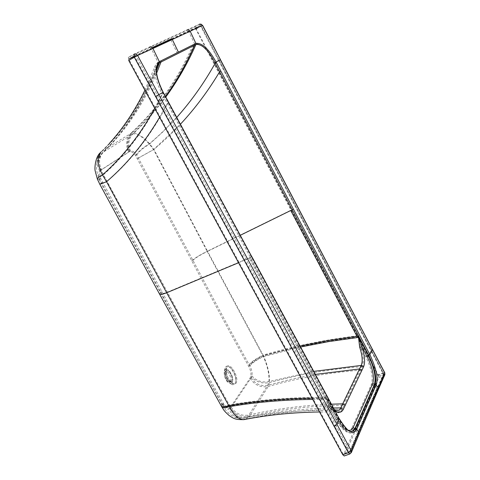 <?xml version="1.0" encoding="UTF-8"?>
<svg xmlns="http://www.w3.org/2000/svg" width="480" height="480" viewBox="0 0 480 480"><rect width="100%" height="100%" fill="white"/><g stroke="black" fill="none" stroke-linecap="round" stroke-linejoin="round"><path stroke-width="0.36" stroke-dasharray="2.4 1.8" d="M101.532 169.794L100.89 170.298C99.462 172.272 99.492 175.182 100.974 179.034L161.844 291.546C194.502 351.486 206.616 373.824 223.086 402.912L223.608 403.83C225.894 407.55 228.03 409.098 230.004 408.468L231.288 407.268L251.154 377.766L251.958 375.906C252.48 372.96 251.772 369.612 249.84 365.868L249.354 364.998C234.15 337.626 222.906 316.644 192.912 260.304L136.746 155.076C134.598 152.004 132.504 150.642 130.464 150.99L101.532 169.794C98.304 162.858 99 156.888 103.626 151.884L132.924 133.89C137.19 133.428 142.692 136.854 149.418 144.174L153.582 149.646L207.234 251.526L240.324 235.272M192.912 260.304C195.864 257.646 200.634 254.724 207.234 251.526L263.394 356.55C267.558 366.18 269.388 374.52 268.89 381.582L267.708 385.272L248.862 414.99L245.976 417.582L243.606 418.194C235.248 418.122 234.822 417.582 229.404 413.862C225.792 410.394 223.716 407.898 223.182 406.362L223.182 406.362C224.07 407.28 226.32 407.142 229.938 405.942C234.102 413.994 238.662 418.074 243.606 418.194C271.8 412.524 302.622 409.95 336.084 410.484L329.892 406.536L328.392 404.484L327.294 401.544L326.868 397.836L338.13 418.704C342.666 426.87 346.938 431.148 350.958 431.532L351.924 431.43M156.618 73.182C143.076 104.898 125.412 131.136 103.626 151.884L102.288 152.91C98.178 157.758 98.568 165.03 103.458 174.72L202.296 356.19L229.938 405.942C259.752 400.782 291.768 398.34 326.004 398.622L327.114 398.682L326.868 397.836M161.844 291.546L160.938 293.46C161.598 293.994 163.746 293.562 167.376 292.152L249.882 257.676L325.308 397.368C291.12 397.188 259.14 399.702 229.362 404.916C225.738 406.122 223.494 406.278 222.624 405.39L223.086 402.912M335.004 410.802L331.59 407.88L337.29 418.704C341.634 426.774 346.194 431.052 350.958 431.532L351.462 431.448C348.18 431.736 343.878 427.482 338.556 418.68L162.648 92.544C157.206 81.144 155.304 72.3 156.948 66.012M326.802 397.8L325.308 397.368L326.916 397.116M329.892 406.536L331.104 406.83L331.59 407.88L327.114 398.682M337.23 418.332L329.898 405.006L331.104 406.83L334.38 409.644M199.29 24.282L194.298 27.084L128.352 57.342L133.956 54.18L199.314 24.27L201.222 26.148L383.166 372.858L384.792 372.762M384.87 374.676L383.772 375.714L383.166 372.858L378.186 374.772L196.242 28.932L194.298 27.084M378.186 374.772L378.786 377.622L344.262 455.952M128.352 57.342L128.688 60.372M172.044 39.036L195.012 28.404L195.774 29.148L377.94 375.33L378.18 376.47L343.644 454.506L349.272 452.502L349.908 451.908L349.848 451.176L357.534 432.87L376.89 388.302L375.114 385.602C377.364 379.086 375.222 368.868 368.694 354.96L371.292 350.304L383.562 373.476L357.636 433.668L355.602 429.978L353.778 432.318L351.486 432.996C347.988 433.308 343.446 428.808 337.866 419.49L335.634 425.058L349.848 451.176L348.732 451.998L343.098 454.008L343.644 454.506M343.098 454.008L129.318 60.078L129.18 58.866M134.022 56.628L152.658 48.006M196.242 28.932L202.596 25.332M100.974 179.034L98.808 178.53C98.772 177.744 100.32 176.478 103.458 174.72C127.488 153.396 147.318 126.204 162.948 93.144L163.506 92.85M349.89 453.948L351.324 452.592M171.726 38.67L199.986 25.614L201.252 26.058L383.562 373.356L383.604 374.148L349.908 451.908L349.272 452.502L348.732 451.998L334.494 425.88L335.634 425.058L136.242 56.226L134.928 56.928L156.066 96.234L161.67 93.048C155.484 80.712 153.444 71.364 155.556 64.992L157.932 62.208L151.602 49.164L136.242 56.226L134.79 55.716L133.866 56.232M195.774 29.148L200.76 26.358L218.592 60.558L219.15 60.264L201.312 26.034L199.998 25.614L195.012 28.404L199.986 25.614L200.76 26.358L188.886 31.86L194.61 43.908C200.784 43.164 207.558 49.41 214.944 62.652L219.15 60.264L371.304 350.172L370.668 350.244L382.926 373.416L383.562 373.356L383.604 374.148L376.53 389.478M152.328 47.628L134.79 55.716L134.928 56.928L129.318 60.078M343.782 454.38L349.41 452.376L357.156 434.118M375.114 385.602L355.602 429.978M100.32 170.394L99.678 170.898C98.244 172.872 98.268 175.788 99.75 179.634L160.614 292.08C193.278 351.984 205.386 374.328 221.868 403.41L222.39 404.328C224.676 408.048 226.812 409.59 228.792 408.966L230.082 407.76L250.008 378.234L250.818 376.368C251.346 373.422 250.638 370.074 248.7 366.33L248.22 365.46C233.01 338.082 221.748 317.118 191.76 260.808L135.594 155.646C133.446 152.574 131.346 151.218 129.306 151.566L100.32 170.394C96.768 162.774 97.53 156.21 102.612 150.696L132 132.762C136.5 132.288 142.344 135.924 149.526 143.664L153.93 149.388L207.504 251.16L290.94 210.174L357.078 335.856L358.512 336.108L359.874 347.46C362.604 356.184 363.126 362.598 361.422 366.702L340.956 409.272C339.864 411.492 338.214 412.41 336 412.014L329.568 407.85C327.888 406.224 326.784 403.422 326.268 399.45L326.34 398.568L337.614 419.46C342.366 428.118 346.884 432.654 351.156 433.05L353.274 432.504L355.176 430.422L374.892 385.68C376.722 378.252 374.58 368.01 368.46 354.96L358.548 336.12L360.81 347.292L365.85 356.862C371.442 368.424 373.32 377.52 371.484 384.156L351.768 428.22L353.334 429.654L355.656 429.858M129.306 151.566C126.27 144.306 127.17 138.042 132 132.762C157.95 108.84 178.812 79.23 194.586 43.92L194.61 43.908M194.586 43.92L157.932 62.208M337.866 419.49L161.67 93.048M351.486 432.996L351.156 433.05C346.044 433.044 340.974 428.514 335.94 419.46L337.824 419.412M245.694 419.274L249.402 416.256C278.55 409.518 309.714 405.84 342.906 405.222L343.932 405.798L362.376 367.236C364.092 362.988 363.57 356.34 360.81 347.292L359.874 347.46M343.932 405.798L341.976 409.854C339.612 414.198 335.7 413.712 330.246 408.39L328.536 405.75L326.34 398.568M230.082 407.76C234.888 414.858 241.332 417.684 249.402 416.256L268.218 386.49L269.43 382.608C269.928 375.138 267.984 366.294 263.604 356.088L263.082 355.128C293.106 346.248 324.438 339.828 357.078 335.856L358.44 335.466L214.944 62.652M358.44 335.466L368.694 354.96M135.594 155.646C138.048 151.74 142.692 147.75 149.526 143.664C175.572 121.53 197.496 94.746 215.298 63.306M191.76 260.808C195.012 257.886 200.256 254.67 207.504 251.16L263.082 355.128C256.044 358.518 251.088 361.968 248.22 365.46M225.576 367.164C229.11 361.71 238.71 378.984 234.858 383.814C233.898 385.08 232.53 385.08 230.76 383.814C226.284 379.296 224.37 374.148 225.006 368.37L225.576 367.164M159.534 61.41C145.812 97.848 126.834 127.608 102.612 150.696L109.356 143.43C129.738 121.494 145.938 94.416 157.956 62.196M154.728 108.336L162.066 93.792M238.548 262.74L249.246 258.27L324.774 398.106L312.048 398.136M326.298 398.55L324.774 398.106L326.196 397.878M329.568 407.85L330.054 407.964L335.94 419.46L337.764 419.304M300.048 346.002L262.878 355.596C256.47 358.686 251.964 361.818 249.354 364.998M138.51 158.004L153.582 149.646L180.426 124.218M226.812 366.78C230.292 361.398 239.778 378.468 235.98 383.238C232.596 388.896 222.858 371.466 226.812 366.78M226.908 367.596L226.398 368.676C225.822 373.908 227.562 378.57 231.612 382.662L233.736 383.526L235.308 382.662C238.794 378.3 230.1 362.652 226.908 367.596M232.194 381.444C234.768 378.258 228.39 366.804 226.056 370.44L226.398 368.676C225.906 373.854 227.646 378.516 231.612 382.662L229.488 381.438C226.53 378.456 225.258 375.054 225.684 371.232C225.18 375.114 226.446 378.516 229.488 381.438L231.042 382.074L232.194 381.444M231.516 380.856C229.518 384.126 223.866 374.016 226.164 371.268C228.198 368.094 233.76 378.078 231.516 380.856M231.288 407.268C235.662 413.718 241.518 416.292 248.862 414.99C274.746 409.002 302.274 405.396 331.434 404.178M251.154 377.766C255.246 383.97 260.766 386.472 267.708 385.272L291.15 379.23L315.366 374.4M251.958 375.906C256.356 380.928 262.002 382.818 268.89 381.582L313.74 371.382M249.84 365.868C252.468 362.736 256.986 359.628 263.394 356.55L300.6 347.022M136.746 155.076C138.972 151.524 143.196 147.894 149.418 144.174L163.458 131.322L176.748 117.402M130.464 150.99C127.704 144.384 128.526 138.69 132.924 133.89C144.828 122.928 155.778 110.646 165.768 97.044M129.828 151.326C126.75 144.786 127.422 139.14 131.838 134.382C144.078 123.156 155.286 110.526 165.468 96.486M100.89 170.298C97.596 164.166 97.812 158.64 101.532 153.714L110.73 144.27C129.402 124.116 144.63 99.588 156.42 70.674M102.564 182.394L101.226 183.636L98.808 178.53L96.762 170.928C95.988 169.044 96.774 157.434 101.532 153.714L110.73 144.27C129.864 123.414 145.332 97.152 157.146 65.478M223.608 403.83L223.182 406.362L222.624 405.39L160.938 293.46L101.226 183.636L107.322 181.218C131.442 160.53 151.698 134.358 168.084 102.696L168.66 102.408M249.882 257.676L252.006 256.932M339.192 418.566L337.224 418.584L339.198 418.614M333.48 407.976C302.496 408.588 273.33 411.786 245.976 417.582C238.872 418.512 233.55 415.476 230.004 408.468M337.296 418.452C341.322 425.634 345.162 429.636 348.816 430.452M219.03 60.306L220.428 59.568M370.926 349.71L372.54 349.578M378.288 389.586L377.154 390.66L383.772 375.714L378.786 377.622M377.154 390.66L357.834 435.378L359.004 434.328M357.834 435.378L350.112 453.672L344.49 455.676M162.648 92.544L163.182 92.238M338.556 418.68L339.258 418.686M187.56 31.362L188.886 31.86L171.018 40.152L177.036 52.692M156.066 96.234L334.494 425.88M377.94 375.33L382.926 373.416L383.166 374.562L378.18 376.47M355.614 429.954L353.286 429.768L351.768 428.22M375.066 385.722L372.888 385.584L371.442 384.252M218.592 60.558L370.668 350.244M171.018 40.152L151.602 49.164L150.174 48.624M335.952 418.95C342.9 430.494 348.156 433.62 351.72 428.328M250.008 378.234C254.508 385.056 260.58 387.804 268.218 386.49C297.108 378.18 327.612 372.762 359.724 370.242L360.69 370.782M362.376 367.236L361.422 366.702C329.202 369.204 298.536 374.502 269.43 382.608C261.858 383.97 255.654 381.888 250.818 376.368M358.56 337.008L357.684 337.098C325.014 340.956 293.652 347.286 263.604 356.088C256.56 359.472 251.598 362.886 248.7 366.33M365.79 356.754L368.604 354.792M365.85 356.862L368.664 354.912M371.484 384.156L372.93 385.488L375.108 385.626M137.358 158.574L153.93 149.388C179.706 127.866 201.654 102 219.768 71.796M290.94 210.174L292.218 209.544M128.664 151.908C125.28 144.72 126.018 138.504 130.866 133.266C156.804 109.464 177.6 79.908 193.242 44.592M159.6 117.306L167.214 103.35M249.246 258.27L250.548 257.73M335.886 418.83L328.536 405.75L330.054 407.964L336 412.014L319.56 411.978M312.75 399.426L326.4 399.468M341.976 409.854L340.956 409.272C307.38 409.494 275.85 412.734 246.36 418.992C238.542 420.012 232.686 416.67 228.792 408.966M222.39 404.328L221.712 406.776M221.868 403.41L221.16 405.804M160.614 292.08L159.498 293.976M101.34 182.994L99.816 184.284M99.75 179.634L97.434 179.274M99.678 170.898C96.042 164.142 96.282 158.058 100.392 152.634L101.202 151.776M231.834 382.626L230.496 383.358L228.696 382.62C225.288 379.182 223.824 375.258 224.316 370.854L224.748 369.93C227.454 365.742 234.804 378.948 231.834 382.626M230.34 381.33C232.59 378.552 227.028 368.574 224.988 371.748C222.684 374.496 228.336 384.6 230.34 381.33M199.872 24.06L194.328 27.072M109.356 143.43L100.392 152.634M144.906 90.24L155.556 64.992M225.006 368.37L224.316 370.854C224.304 377.28 225.762 381.204 228.696 382.62L230.76 383.814"/><path stroke-width="0.72" d="M240.324 235.272L290.76 210.498L356.976 336.312L328.206 340.488L300.048 346.002M339.276 418.716C345.084 427.89 349.146 432.132 351.462 431.448L353.598 430.812L355.074 429.042L374.82 384.33C377.046 378.204 375.03 368.55 368.772 355.356L215.172 63.252L216.36 62.592L216.066 62.046L220.266 59.664L384.762 373.014L358.782 432.264L351.204 450.672L351.324 452.592M334.38 409.644L336.084 410.484C338.184 410.856 339.738 409.992 340.734 407.898L361.224 365.418C362.892 361.53 362.376 355.464 359.688 347.232L358.392 336.546L356.976 336.312L358.524 335.868M359.688 347.232L362.022 346.812L358.446 336.576L368.37 355.434C374.226 367.746 376.242 377.418 374.418 384.45L354.876 428.682L351.924 431.43M374.82 384.33L376.182 384.87C378.432 378.516 376.326 368.424 369.852 354.588L216.36 62.592M331.434 404.178L342.678 403.86L345.24 405.306L363.606 366.762C365.316 362.514 364.788 355.86 362.022 346.812L367.002 356.274L369.78 354.45M345.24 405.306L343.296 409.356C341.58 412.704 338.814 413.184 335.004 410.802M368.772 355.356L369.852 354.588L372.516 349.53L202.458 25.386L201.042 24.144L199.29 24.282M372.54 349.578L384.762 372.702L384.87 374.676L384.792 372.762M155.478 96.57L163.098 92.268L163.434 92.892L163.098 92.268C155.442 77.04 154.188 66.84 159.342 61.668L152.958 48.492L137.592 55.47L136.236 54.15L134.22 54.054L134.304 57.216L348.408 452.73L342.774 454.74L128.688 60.372L137.592 55.47L351.204 450.672L348.408 452.73L349.89 453.948M342.774 454.74L344.262 455.952M133.866 56.232L129.18 58.866L134.022 56.628M152.658 48.006L172.044 39.036M199.872 24.06L202.596 25.332L190.146 31.236L195.924 43.398L159.342 61.668L159.42 62.832L194.61 45.168L194.568 44.082M176.748 117.402C191.322 101.07 204.126 83.022 215.172 63.252L214.908 62.718L216.066 62.046C208.818 48.948 202.104 42.732 195.924 43.398L195.966 44.49L194.61 45.168C186.474 63.756 176.76 80.856 165.468 96.486M214.908 62.718C208.302 49.932 201.99 43.854 195.966 44.49L195.906 43.41M156.948 66.012L159.396 62.838M163.506 92.85L251.964 257.034L163.434 92.892M367.002 356.274L367.062 356.382C372.654 367.95 374.538 377.052 372.714 383.688L376.134 384.984L356.748 429.21C353.406 435.666 347.574 432.216 339.264 418.866L251.964 257.034M376.134 384.984L378.06 387.72L378.288 389.586L359.04 434.25L358.782 432.264L356.748 429.21L355.278 428.616M339.258 418.686L337.008 424.518L334.158 426.588M101.202 151.776C96.81 156.906 97.23 164.616 102.468 174.9C122.754 157.014 140.172 134.826 154.728 108.336M97.434 179.274L97.356 179.082C97.314 178.218 99.018 176.826 102.468 174.9L106.554 181.71L166.686 292.758L238.548 262.74M312.048 398.136C282.564 398.586 254.802 401.082 228.762 405.624L229.338 406.662C233.736 415.2 238.56 419.532 243.816 419.646L245.694 419.274M159.498 293.976L159.618 294.192C160.338 294.78 162.696 294.3 166.686 292.758L228.762 405.624C224.772 406.95 222.306 407.124 221.352 406.14L221.16 405.804M180.426 124.218C195.156 108.378 208.23 90.894 219.636 71.76L220.836 71.094M290.76 210.498L293.358 209.064M358.644 337.38L328.776 341.574L300.6 347.022M363.606 366.762L361.224 365.418L313.74 371.382M343.296 409.356L340.734 407.898L333.48 407.976M361.926 370.302L359.52 368.952L315.366 374.4M372.672 383.784L353.088 427.734L356.808 429.072M348.816 430.452L351.282 430.008L353.088 427.734M367.062 356.382L369.84 354.564M165.768 97.044C177.468 81.066 187.53 63.552 195.948 44.496M156.618 73.182L160.992 62.04L160.938 60.87M156.42 70.674L159.42 62.832L159.366 61.656M327.63 397.128L339.18 418.71M353.04 427.842L356.754 429.186M372.714 383.688L376.176 384.888M359.004 434.328L351.36 452.502L349.77 453.99L344.142 455.994M186.84 29.994L188.694 29.868L190.146 31.236L152.958 48.492L151.374 47.01L149.376 47.136M172.326 39.504L178.398 52.164M171.726 38.67L152.328 47.628M99.816 184.284L106.554 181.71C126.9 164.244 144.582 142.776 159.6 117.306M312.75 399.426C283.224 399.774 255.42 402.192 229.338 406.662C225.366 407.976 222.888 408.132 221.91 407.124L159.618 294.192M221.712 406.776L221.91 407.124C223.842 409.842 223.248 410.358 229.314 415.674C234.138 418.8 235.14 419.67 243.816 419.646C267.714 414.912 292.968 412.356 319.56 411.978M159.612 294.192L99.858 184.368L97.356 179.082L95.208 171.084C94.47 169.158 95.004 157.194 100.392 152.634M202.596 25.332L220.428 59.568M252.006 256.932L327.612 397.092M384.87 374.676L378.288 389.586M163.182 92.238C157.278 80.286 155.268 71.37 157.146 65.478M109.356 143.43C122.94 128.586 134.79 110.856 144.906 90.24"/></g></svg>
